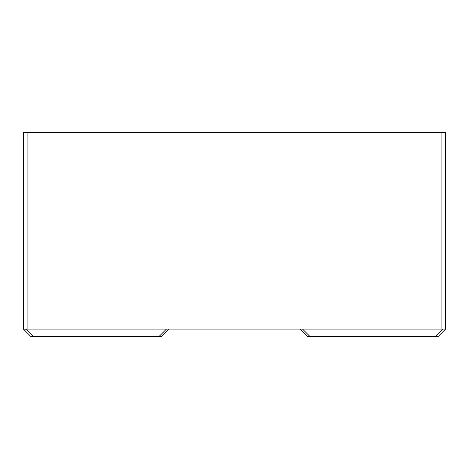 <?xml version="1.0" encoding="UTF-8"?>
<svg xmlns="http://www.w3.org/2000/svg" width="469" height="469" viewBox="0 0 469 469"><rect width="100%" height="100%" fill="white"/><g stroke="black" fill="none" stroke-linecap="round" stroke-linejoin="round"><path stroke-width="0.7" d="M161.723 336.384L169.004 329.109L161.723 336.384L33.299 336.384L26.147 329.232L27.091 329.109L445.55 329.109L438.275 336.384L307.277 336.384L299.996 329.109L307.277 336.384M33.299 336.384L30.725 336.384L23.45 329.109L26.147 329.232M23.45 329.109L23.45 132.616L445.55 132.616L445.55 329.109M30.725 336.384L23.573 329.232M309.851 336.384L302.569 329.109M435.701 336.384L442.853 329.232M441.909 132.616L441.909 329.109M166.431 329.109L159.149 336.384M27.091 329.109L27.091 132.616"/></g></svg>
